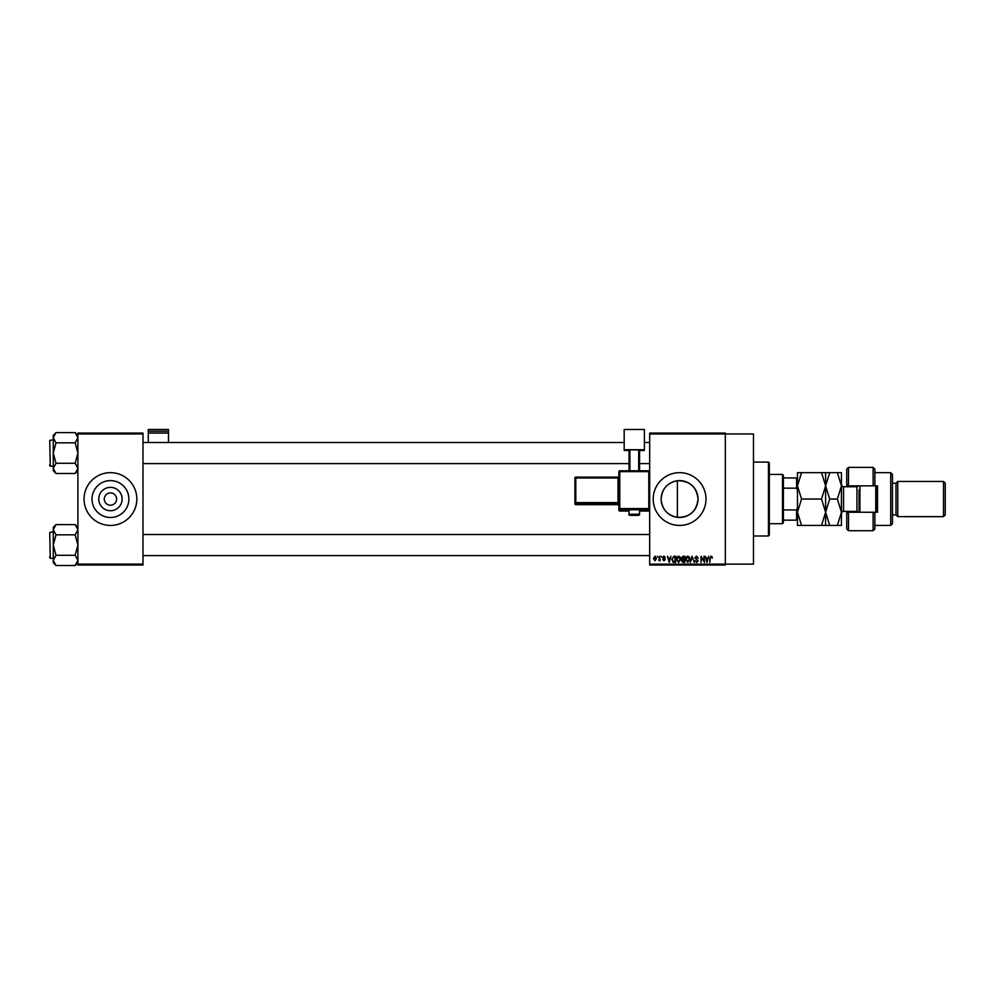 <?xml version="1.0" encoding="UTF-8"?>
<svg xmlns="http://www.w3.org/2000/svg" width="995" height="995" viewBox="0 0 995 995"><rect width="100%" height="100%" fill="white"/><g stroke="black" fill="none" stroke-linecap="round" stroke-linejoin="round"><path stroke-width="1.49" d="M122.124 499.055A11.679 11.679 0 0 1 110.445 510.733A11.679 11.679 0 0 1 98.766 499.055A11.679 11.679 0 0 1 110.445 487.363A11.679 11.679 0 0 1 122.124 499.055M104.288 499.055A6.157 6.157 0 0 0 110.445 505.211A6.157 6.157 0 0 0 116.602 499.055A6.157 6.157 0 0 0 110.445 492.898A6.157 6.157 0 0 0 104.288 499.055M92.013 499.055A18.432 18.432 0 0 0 110.445 517.487A18.432 18.432 0 0 0 128.89 499.055A18.432 18.432 0 0 0 110.445 480.61A18.432 18.432 0 0 0 92.013 499.055M84.053 499.055A26.392 26.392 0 0 0 110.445 525.435A26.392 26.392 0 0 0 136.837 499.055A26.392 26.392 0 0 0 110.445 472.662A26.392 26.392 0 0 0 84.053 499.055M677.371 517.35C667.384 515.373 661.973 509.278 661.153 499.055C661.986 488.806 667.396 482.699 677.371 480.747C689.734 480.709 696.612 486.804 698.03 499.055C696.624 511.293 689.734 517.4 677.371 517.35L677.371 480.747M698.03 499.055A18.432 18.432 0 0 1 679.585 517.487A18.432 18.432 0 0 1 661.153 499.055A18.432 18.432 0 0 1 679.585 480.61A18.432 18.432 0 0 1 698.03 499.055M653.205 499.055A26.392 26.392 0 0 0 679.585 525.435A26.392 26.392 0 0 0 705.977 499.055A26.392 26.392 0 0 0 679.585 472.662A26.392 26.392 0 0 0 653.205 499.055M649.685 433.957L649.685 433.074L725.33 433.074L725.33 433.957L753.489 433.957L753.489 564.14L725.33 564.14L725.33 565.023L649.685 565.023L649.685 564.14L725.33 564.14L725.33 433.957L649.685 433.957L649.685 564.14M657.359 556.23L657.919 557.113L657.359 556.23M661.202 556.23L661.762 557.113L661.202 556.23M670.928 556.23L669.225 562.386L667.434 556.23L668.503 558.071L670.443 558.071L670.928 556.23M680.157 557.113L680.704 559.227L678.553 562.461L676.389 559.302L676.948 557.088L678.553 556.155L680.157 557.113M689.361 557.113L689.908 559.227L687.744 562.461L685.592 559.302L686.14 557.088L687.744 556.155L689.361 557.113M696.525 556.155L698.378 558.232L696.475 556.864L695.343 557.921L698.229 560.782L696.637 562.461L694.945 560.633L696.612 561.752L697.483 560.135L694.784 557.934L696.525 556.155M708.676 556.23L706.972 562.386L705.181 556.23L706.251 558.071L708.191 558.071L708.676 556.23M711.96 556.578L712.296 558.071L711.064 556.864L710.455 557.337L709.821 562.386L709.821 558.207L711.089 556.155L711.96 556.578M703.987 556.23L704.547 562.386L701.587 557.449L701.027 562.386L701.027 556.23L703.987 561.155L703.987 556.23M692.035 556.23L694.249 562.386L692.346 556.951L690.281 562.386L692.035 556.23M683.055 556.23L684.784 556.23L684.784 562.386L683.055 562.386L681.513 560.844L682.11 559.551L681.351 558.033L683.055 556.23M673.951 556.23L675.593 556.23L675.593 562.386L673.142 562.274L671.836 559.339L673.951 556.23M663.988 556.155L665.356 557.586L663.951 556.79L663.192 557.486L665.282 559.513L664.013 560.782L662.72 559.513L664.722 559.6L662.633 557.598L663.988 556.155M659.598 556.23L660.158 560.707L659.598 559.998L658.926 560.782L659.598 556.23M654.996 556.155L656.563 558.469L654.996 560.782L653.441 558.518L654.996 556.155M142.994 565.023L77.896 565.023L77.896 564.14L142.994 564.14L142.994 565.023M142.994 433.957L77.896 433.957L77.896 433.074L142.994 433.074L142.994 564.14M77.896 433.957L77.896 564.14M707.482 560.583L708.005 558.792L706.438 558.792L707.221 561.74L707.482 560.583M687.744 561.752L689.348 559.215L687.756 556.864L686.152 559.314L687.744 561.752M684.224 561.665L684.224 559.824L682.595 559.886L682.072 560.732L684.224 561.665M684.224 559.103L684.224 556.951L682.458 557.026L681.911 558.033L684.224 559.103M678.54 561.752L680.145 559.215L678.553 556.864L676.948 559.314L678.54 561.752M675.033 561.665L675.033 556.951L674.025 556.951L672.62 557.847L672.396 559.352L673.242 561.541L675.033 561.665M669.735 560.583L670.257 558.792L668.702 558.792L669.473 561.74L669.735 560.583M655.021 560.148L656.004 558.469L654.984 556.79L654.001 558.469L655.021 560.148M768.438 462.103L769.322 462.986L769.322 535.111L768.438 535.994L768.438 462.103L753.489 462.103M77.896 470.747L75.16 473.483L56.006 473.483L53.27 468.371L56.006 463.272L53.27 453.048L56.006 442.825L53.27 437.713L56.006 432.601L53.27 435.337L53.27 470.747L56.006 473.483M49.75 441.606L50.272 466.245L49.75 440.375L53.27 439.852M50.272 466.245L53.27 466.245M77.896 435.337L75.16 432.601L56.006 432.601M75.16 432.601L77.896 437.713L75.16 442.825L56.006 442.825M75.16 442.825L77.896 453.048L75.16 463.272L56.006 463.272M75.16 463.272L77.896 468.371L75.16 473.483M782.518 523.681L782.518 474.416L783.388 475.299L783.388 522.798L782.518 523.681L769.322 523.681M782.518 474.416L769.322 474.416M797.468 520.161L796.585 520.161L796.585 509.937L797.468 507.848M783.388 520.161L796.585 520.161M783.388 477.936L797.468 477.936M783.388 509.937L796.585 509.937M797.468 490.249L796.585 488.172L796.585 477.936M783.388 488.172L796.585 488.172M49.75 465.71L49.75 464.478M77.896 562.76L75.16 565.496L56.006 565.496L53.27 560.384L56.006 555.285L53.27 545.061L56.006 534.837L53.27 529.726L56.006 524.614L53.27 527.35L53.27 562.76L56.006 565.496M49.75 533.619L50.272 558.257L49.75 532.387L53.27 531.865M50.272 558.257L53.27 558.257M77.896 527.35L75.16 524.614L56.006 524.614M75.16 524.614L77.896 529.726L75.16 534.837L56.006 534.837M75.16 534.837L77.896 545.061L75.16 555.285L56.006 555.285M75.16 555.285L77.896 560.384L75.16 565.496M49.75 557.722L49.75 556.491M874.879 485.858L873.112 485.858L873.112 467.389L874.879 469.142L874.879 485.858L877.515 485.858L877.515 512.251L874.879 512.251L874.879 528.954L873.112 530.721L873.112 512.251L848.486 512.251L848.486 530.721L846.733 528.954L846.733 511.368M848.486 512.251L846.733 514.005L848.486 511.368M857.28 486.704L857.28 485.858M890.712 472.662L892.465 474.416L892.465 523.681L890.712 525.435L890.712 472.662L874.879 472.662M943.496 481.456L945.25 483.222L945.25 514.888L943.496 516.641L943.496 481.456L897.751 481.456L895.985 483.222L895.985 514.888L892.465 514.888M897.751 481.456L897.751 516.641L943.496 516.641M873.112 485.858L848.486 485.858L848.486 486.742M848.486 467.389L848.486 485.858L846.733 484.092L846.733 469.142L848.486 467.389L873.112 467.389M846.733 486.742L846.733 484.092L848.486 485.858M857.28 512.251L857.28 511.393M873.112 512.251L874.879 512.251M859.916 485.858L859.916 512.251M876.632 485.858L876.632 512.251M875.762 512.251L875.762 485.858M801.547 472.662L797.468 472.662L797.468 485.858L801.547 472.662L821.534 472.662L825.614 485.858L821.534 499.055L801.547 499.055L797.468 485.858L797.468 512.251L801.547 499.055M825.614 472.662L825.614 485.858L829.693 472.662L821.534 472.662M801.547 525.435L797.468 512.251L797.468 525.435L829.693 525.435L825.614 512.251L821.534 525.435M821.534 499.055L825.614 512.251L825.614 525.435M825.614 485.858L825.614 512.251L829.693 499.055L825.614 485.858M837.367 525.435L841.447 512.251L837.367 499.055L841.447 485.858L837.367 472.662L841.447 472.662L841.447 525.435L829.693 525.435M837.367 499.055L829.693 499.055M837.367 472.662L829.693 472.662M859.046 512.251L859.046 489.814M168.503 431.245L168.503 429.504L148.267 429.504L148.267 431.245L168.503 431.245L168.503 442.489M168.503 433.061L148.267 433.061L148.267 442.489M148.267 433.061L148.267 431.245M634.288 509.689L629.014 509.875L629.014 514.266L639.561 514.266L639.561 509.875L634.288 509.689M648.802 511.02A0.883 0.883 0 0 0 649.685 510.149A0.883 0.883 180 0 1 648.802 511.02L639.561 511.02L648.802 511.02L648.802 509.465L619.773 509.465L619.773 511.02A0.883 0.883 180 0 1 618.89 510.149L618.89 471.667L619.773 471.63L619.773 508.557L648.802 508.557L648.802 471.63L619.773 471.63L619.773 470.784L648.802 470.784L649.685 471.667A0.883 0.883 0 0 0 648.802 470.784A0.883 0.883 180 0 1 649.685 471.667M644.399 449.715L624.176 449.715L624.176 429.504L644.399 429.504L644.399 450.461L639.561 450.461M629.014 450.461L624.176 450.461L624.176 449.715M629.014 470.784L629.014 449.939L629.885 449.902L629.885 470.784M638.69 470.784L638.69 449.902L629.885 449.902M638.69 449.902L639.561 449.939L639.561 470.784M574.911 503.806A0.883 0.883 0 0 0 575.794 504.676L618.019 504.676L618.019 503.495L575.794 503.495L575.794 504.676A0.883 0.883 -0 0 1 574.911 503.806L574.911 478.01L575.794 477.973L575.794 502.587L618.019 502.587L618.019 477.973L575.794 477.973L575.794 477.127L618.019 477.127L618.89 477.948M858.648 512.251L856.931 511.368L856.931 486.742L843.561 486.742L843.561 511.368C843.039 510.833 842.33 511.542 841.447 513.482M619.773 511.02L629.014 511.02L619.773 511.02A0.883 0.883 0 0 1 618.89 510.149M618.019 504.676L618.019 504.676A0.883 0.883 180 0 1 618.89 505.56L618.019 504.676L575.794 504.676M574.911 502.624A0.883 0.883 -0 0 0 575.794 503.495L575.794 502.587L574.911 502.624M575.794 477.127A0.883 0.883 -0 0 0 574.911 478.01A0.883 0.883 0 0 1 575.794 477.127L618.019 477.127L618.89 476.244A0.883 0.883 180 0 1 618.019 477.127M618.89 502.562L618.019 503.495A0.883 0.883 180 0 1 618.89 504.378M618.89 508.594A0.883 0.883 -0 0 0 619.773 509.465L619.773 508.557L618.89 508.594M648.802 509.465A0.883 0.883 0 0 0 649.685 508.594L648.802 508.557L648.802 509.465M619.773 470.784A0.883 0.883 0 0 0 618.89 471.667A0.883 0.883 0 0 1 619.773 470.784L648.802 470.784M768.438 535.994L753.489 535.994M649.685 442.489L644.399 442.489M624.176 442.489L142.994 442.489M649.685 463.595L639.561 463.595M629.014 463.595L142.994 463.595M142.994 555.608L649.685 555.608M142.994 534.502L649.685 534.502M895.985 483.222L892.465 483.222M873.112 530.721L848.486 530.721M890.712 525.435L874.879 525.435M895.985 514.888L897.751 516.641M856.931 511.368L843.561 511.368M856.931 486.742L858.648 485.858M843.561 486.742C843.039 487.264 842.33 486.567 841.447 484.627M629.014 514.266C628.168 515.199 629.934 515.547 634.288 515.298C638.28 515.572 640.034 515.236 639.561 514.266"/></g></svg>
